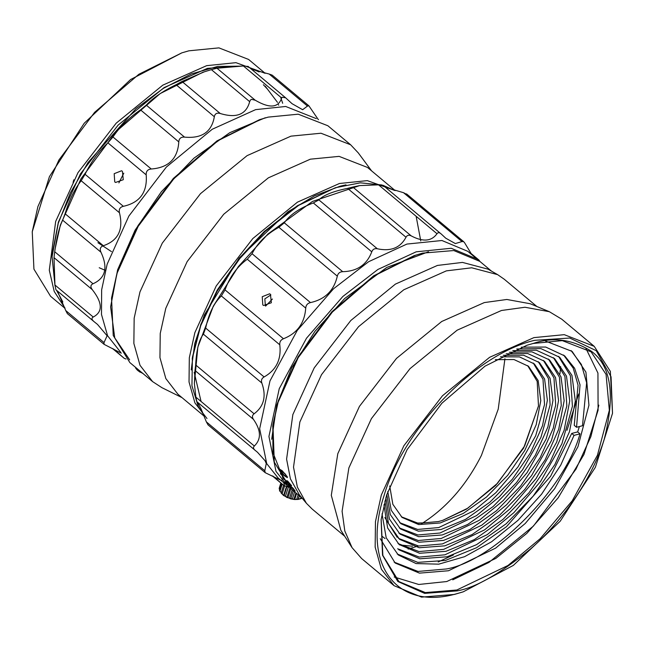 <?xml version="1.0" encoding="UTF-8"?>
<svg xmlns="http://www.w3.org/2000/svg" width="645" height="645" viewBox="0 0 645 645"><rect width="100%" height="100%" fill="white"/><g stroke="black" fill="none" stroke-linecap="round" stroke-linejoin="round"><path stroke-width="0.97" d="M62.831 302.005L56.534 290.282M55.01 285.888L51.939 255.388L58.364 222.114L80.391 173.957L118.108 125.122L164.12 87.583L207.432 68.346L242.044 66.08M249.978 67.983L259.145 71.926M280.607 97.105L282.671 103.289M278.704 105.159L278.519 104.708M277.495 102.37L265.305 86.269M64.911 307.971L54.196 291.403L49.294 270.19L55.672 221.428L77.989 172.642L116.189 123.179L162.798 85.156L206.666 65.661L235.949 62.67L265.095 73.288M263.362 84.737L267.32 88.97M65.048 308.383L50.552 296.265L33.927 269.134L32.25 231.749L37.91 206.569L58.897 160.016L94.597 112.351L138.86 74.28L181.85 52.85L188.904 50.81L218.921 47.875L248.591 59.445L265.151 73.296M62.734 301.747L56.744 290.452M54.962 285.195L52.084 256.686L58.26 223.315L70.37 192.855L88.075 162.467L135.974 108.666L163.443 88.317L191.226 73.965L217.728 66.427L241.456 66.129M250.187 68.16L258.935 71.869M32.25 231.749L49.439 176.593L84.245 123.219L130.613 79.529L181.85 52.85M249.671 101.652L211.383 69.636L202.788 72.296L160.186 93.565L116.285 131.427L80.956 178.85L60.364 225.081L55.091 248.914L54.511 253.267L54.72 251.752L93.009 283.768C105.522 278.172 108.175 267.643 100.943 252.195C99.532 249.002 100.33 246.85 103.353 245.729C118.228 240.633 123.598 229.644 119.462 212.761C118.68 209.286 119.978 207.134 123.356 206.311C139.892 202.683 147.512 192.202 146.197 174.868C146.004 171.304 147.689 169.353 151.244 168.998C168.595 167.692 177.778 158.654 178.786 141.876C179.068 138.449 180.987 136.861 184.526 137.119C201.772 138.764 211.705 131.967 214.333 116.729C214.938 113.625 216.914 112.552 220.259 113.504C236.489 118.47 246.293 114.52 249.671 101.652L250.405 100.072L251.534 99.33L255.259 100.241C269.65 108.618 278.455 107.868 281.663 97.992L243.383 65.975L248.131 66.5M211.383 69.636L216.978 68.225L255.259 100.241M204.489 71.748L181.971 81.488L220.259 113.504M214.333 116.729L176.045 84.713L181.971 81.488M176.045 84.713C162.879 91.139 152.946 97.935 146.246 105.103L184.526 137.119M178.786 141.876L140.497 109.86L146.246 105.103M140.497 109.86C128.96 117.809 119.776 126.847 112.956 136.982L151.244 168.998M146.197 174.868L107.909 142.851L112.956 136.982M107.909 142.851C98.701 151.349 91.09 161.831 85.076 174.295L123.356 206.311M119.462 212.761L81.173 180.745L85.076 174.295M81.173 180.745C74.796 188.775 69.426 199.765 65.064 213.721L103.353 245.729M100.943 252.195L62.662 220.179L65.064 213.721M62.662 220.179C59.372 226.758 56.72 237.279 54.72 251.752M121.292 353.178L104.103 344.357L104.022 342.568L107.11 335.763L97.468 324.379L94.299 321.847C91.663 319.718 91.308 318.114 93.235 317.026C102.902 311.954 102.595 302.836 92.3 289.669L54.019 257.653L54.511 253.267M54.019 257.653L54.946 285.009L93.235 317.026M54.946 285.009L55.93 289.774L94.299 321.847M57.413 291.016L65.734 310.551L104.022 342.568M104.103 344.357L67.354 313.623L65.734 310.551M281.663 97.992L282.026 97.21L285.63 97.798L292.056 103.692L302.65 109.715L307.48 106.062L269.191 74.046L272.214 75.151L308.899 105.828L318.251 119.527M269.191 74.046L251.582 69.321M243.383 65.975L216.978 68.225M114.737 181.898L114.189 173.674L121.566 170.772L122.413 171.328L123.284 179.713L115.592 182.462L114.737 181.898M316.292 118.624L285.703 106.473L255.63 109.634L212.269 129.234L166.345 167.071L128.871 216.051L107.151 264.2L101.644 289.847L101.491 314.47L107.594 335.787L120.776 352.42M126.057 359.031L124.283 358.378L113.504 349.001M92.3 289.669C90.252 286.944 90.485 284.977 93.009 283.768M118.882 182.89L123.8 173.183M307.48 106.062L308.899 105.828M265.708 306.012L272.424 299.022M265.321 117.745L229.765 132.685L193.984 158.146L161.395 191.694L135.103 230.144L117.616 269.803L110.609 306.907L114.754 337.907L129.645 359.837M73.836 179.778L73.07 182.398M143.456 373.826L138.038 370.746L135.111 366.973M371.593 170.869L358.298 152.921L350.646 144.786L327.886 125.759L298.216 114.189L268.199 117.116L259.475 119.696L217.034 140.86L173.336 178.439L138.086 225.5L117.366 271.456L111.545 298.063L113.222 335.448L129.855 362.579L152.607 381.614L161.968 387.701L181.987 397.61M142.11 372.762L139.892 372.076L137.127 369.908L135.684 368.142L135.853 367.602M261.152 119.164L218.163 140.594L173.892 178.657L138.191 226.331L117.205 272.883L111.545 298.063M350.646 144.786L320.976 133.225L290.959 136.151L247.091 155.638L200.482 193.669L162.282 243.133L139.965 291.911L134.16 318.195L133.862 343.438L140.013 365.304L152.607 381.614M395.183 190.597L367.505 167.45L339.101 156.372L310.358 159.178L268.36 177.843L223.726 214.245L187.155 261.604L165.789 308.31L160.234 333.473L159.952 357.644L165.838 378.575L177.899 394.192L204.118 416.122M395.087 190.565L367.303 180.624L339.439 183.494L297.442 202.159L252.808 238.561L216.236 285.928L194.871 332.635L189.316 357.79L189.025 381.961L194.919 402.899L206.981 418.508M345.994 184.857L340.197 186.179L314.429 195.878L288.033 211.729L239.174 258.056L204.344 314.962L194.766 343.487L191.218 369.94M194.177 372.294L201.063 401.472M381.945 184.978L360.37 182.833L335.408 187.727L297.474 205.674L264.353 231.418L239.464 258.081L217.26 290.032L200.837 324.387L192.404 357.266L191.944 385.799L198.217 406.326L203.385 414.324M394.103 190.291L383.025 185.3M335.408 187.727L298.659 205.368L265.095 231.458L239.867 258.484L217.365 290.871L200.716 325.693L192.17 359.015M420.766 240.956L416.138 216.277M359.66 185.591L312.47 201.442L268.046 233.925L238.344 266.619L213.302 306.182L197.838 347.147L194.371 383.38M253.429 419.347L194.992 370.48L194.387 383.614L195.895 397.143L254.332 446.009C261.41 439.197 261.112 430.304 253.429 419.347C251.929 417.146 252.147 415.291 254.09 413.792C263.942 406.463 266.522 396.207 261.83 383.025C260.935 380.389 261.685 378.365 264.095 376.946C276.245 370.085 281.478 359.378 279.793 344.817C279.495 341.906 280.72 339.883 283.461 338.746C297.232 333.304 304.65 323.097 305.722 308.1C305.98 305.117 307.56 303.279 310.471 302.586C325.032 299.385 333.981 290.581 337.311 276.157C338.02 273.295 339.818 271.803 342.713 271.682C357.185 271.343 366.868 264.716 371.762 251.816C372.77 249.26 374.632 248.244 377.341 248.776C390.83 251.663 400.384 247.817 405.995 237.231C407.148 235.151 408.898 234.707 411.26 235.909C422.975 242.101 431.553 241.367 436.988 233.716C438.092 232.224 439.584 232.385 441.462 234.216L445.743 238.19L455.33 243.568L461.981 241.569L403.536 192.702L406.939 194.508M403.536 192.702L385.412 187.3M436.988 233.716L378.55 184.849L383.025 185.349M378.55 184.849L359.717 185.583L352.823 187.042L411.26 235.909M405.995 237.231L347.558 188.364L352.823 187.042M347.558 188.364C332.933 191.355 323.379 195.209 318.896 199.91L377.341 248.776M371.762 251.816L313.325 202.941L318.896 199.91M313.325 202.941C299.417 208.254 289.734 214.874 284.276 222.815L342.713 271.682M337.311 276.157L278.874 227.29L284.276 222.815M278.874 227.29C266.53 234.103 257.581 242.907 252.034 253.719L310.471 302.586M305.722 308.1L247.285 259.234L252.034 253.719M247.285 259.234C237.191 266.611 229.765 276.826 225.024 289.879L283.461 338.746M279.793 344.817L221.356 295.95L225.024 289.879M221.356 295.95C214.003 302.892 208.77 313.607 205.658 328.079L264.095 376.946M261.83 383.025L203.393 334.158L205.658 328.079M203.393 334.158C199.039 339.722 196.459 349.977 195.653 364.925L254.09 413.792M194.992 370.48L195.653 364.925M195.895 397.143L196.854 401.658L257.524 452.298L265.103 460.788L266.264 463.586L264.797 470.745L265.232 472.696L208.053 424.886L206.36 421.878L264.797 470.745M197.62 402.295L201.208 409.18L206.36 421.878M262.789 304.924L262.241 296.7L269.626 293.798L270.473 294.354L271.343 302.747L263.644 305.488L262.789 304.924M478.397 260.225L479.735 261.298M461.981 241.569L463.658 241.657L464.561 242.697L471.818 254.678M289.234 487.273L284.566 485.782L283.695 482.67M280.76 480.211L265.232 472.696M478.421 260.249L467.794 251.316L441.938 240.512L406.922 244.068L368.642 261.701L333.578 288.734L297.224 330.474L269.973 380.921L259.661 428.699L266.708 463.602L278.18 478.058L288.855 486.935M471.189 253.783L479.525 260.83M272.246 475.816L284.735 486.257L273.069 476.171M254.332 446.009C252.969 447.404 253.308 448.912 255.331 450.541M382.961 185.244L441.462 234.216M265.409 305.996L264.821 298.893L270.868 294.91M477.066 259.064L451.21 248.269L416.194 251.816L377.914 269.457L342.85 296.482L306.496 338.23L279.245 388.677L268.933 436.447L275.979 471.35L287.452 485.806M428.506 251.776L386.815 267.417L344.64 298.554L314.97 331.296L291.605 367.932L276.721 405.076L271.682 439.31M137.433 368.924L137.127 369.908M286.807 486.959L284.139 495.489L283.598 495.537L286.34 486.862M137.522 368.988L137.28 369.779M300.876 498.69L294.692 499.544L290.75 498.875L283.598 495.537L282.091 493.965L284.558 486.104M289.911 487.862L286.896 497.48L284.139 495.489M288.307 487.168L285.453 496.271M138.611 369.908L138.385 370.641M283.598 495.537L279.47 490.474L281.607 483.637M283.59 485.298L281.156 493.054L282.091 493.965M140.167 371.197L139.892 372.076M301.755 497.763L301.538 498.448L298.256 499.407L294.692 499.544L286.896 497.48M301.538 498.448L300.441 498.819L300.973 497.11M302.029 498.037L301.61 498.23M279.648 489.91L279.277 488.047L280.849 483.008M290.822 488.628L288.049 497.48M279.914 491.401L282.188 484.121M292.185 489.765L289.589 498.037M293.306 490.7L290.75 498.875M491.514 271.15L479.824 261.378L453.798 250.55L422.677 253.106L414.251 255.597L373.64 275.842L331.82 311.801L298.095 356.838L278.269 400.811L272.924 424.595L274.294 462.143L290.218 488.12L301.908 497.892M272.811 425.466L272.948 452.653L282.945 477.808M294.612 491.796L292.419 498.787M415.928 255.057L374.769 275.576L332.385 312.027L298.2 357.669L278.108 402.238L272.69 426.345M279.164 488.878L280.97 483.113M281.72 480.727L281.873 480.235M295.926 492.893L293.999 499.053M536.866 306.504L504.269 279.245L497.618 274.633L488.015 269.15L462.465 262.41L437.423 265.442L395.425 284.098L350.799 320.509L314.228 367.868L292.854 414.574L286.59 459.135L290.419 478.88L299.32 494.796L306.407 503.285L312.132 509.018L344.728 536.269M278.963 468.568L278.737 469.568L283.921 475.478L287.339 477.614L287.275 476.703L282.179 470.713L278.696 468.625M280.357 473.374L281.857 475.18L280.357 473.374M288.049 481.493L287.057 480.662L289.129 483.234L282.558 477.743L291.476 485.621L288.049 481.493M290.266 486.386L285.155 481.662L289.976 486.822C291.564 488.152 292.032 488.346 291.395 487.41L295.176 491.071L293.104 488.273L288.355 484.024L290.266 486.386M286.485 483.218L287.219 483.379M291.701 487.999L291.395 487.41M281.591 480.638L281.76 480.098M296.595 493.457L294.692 499.544M497.618 274.633L471.737 267.796L446.356 270.868L403.802 289.774L358.572 326.668L321.516 374.656L299.861 421.991L293.515 467.149L297.385 487.152L306.407 503.285M278.737 469.568L279.108 468.447M287.396 477.534L283.921 475.478M284.066 475.349L278.882 469.439M280.769 474.277L280.502 473.245M281.994 475.051L280.914 474.148M291.613 485.491L283.042 478.574M283.187 478.437L282.704 477.606M287.694 481.194L289.129 483.234M290.363 486.193L288.783 484.726M288.92 484.58L288.5 483.887M294.596 490.337L294.096 490.168M294.233 490.031L292.467 488.007M292.604 487.862L290.065 485.87M291.532 487.265C292.169 488.2 291.701 488.007 290.113 486.685L289.976 486.822M286.727 483.524L285.509 482.404M285.646 482.258L285.284 481.654M287.356 483.242L286.622 483.081M298.135 494.739L296.724 499.246M408.14 549.072L418.234 545.984M559.9 374.027L560.69 366.658M612.516 413.308L610.347 371.359L594.247 346.357L561.795 319.219L549.338 311.696L530.238 303.747L506.857 299.474L484.29 302.586L441.728 321.492L396.506 358.386L359.442 406.382L337.795 453.709L331.296 495.336L340.842 530.238L352.049 547.629L361.651 558.562L394.103 585.7L421.58 597.125L454.435 594.432L463.231 591.828L513.331 565.407L560.199 521.241L595.375 467.294L612.516 413.308L611.049 376.777L596.222 350.678L569.753 338.036L534.689 340.31C475.688 353.871 403.447 428.385 384.017 495.739C361.506 563.875 396.119 610.92 456.2 593.868L463.231 591.828M286.372 476.268L285.517 474.277L282.647 471.568C280.873 469.931 279.946 469.487 279.857 470.253M285.517 474.277L286.299 475.881C286.243 476.639 285.324 476.195 283.55 474.551L279.801 469.866M299.248 495.674L298.151 499.198M438.197 561.956L453.427 554.95M566.963 430.336L578.686 393.958M549.338 311.696L524.982 307.254L501.471 310.487L457.144 330.184L410.035 368.618L371.423 418.605L348.872 467.907L342.1 511.267L344.809 530.988L352.049 547.629M286.469 476.236L286.445 475.76M279.712 470.382C279.801 469.608 280.728 470.052 282.502 471.688L282.647 471.568M282.502 471.688L285.372 474.406M299.385 495.787L298.256 499.407M594.247 346.357L564.262 334.666L533.923 337.625L489.595 357.322L442.486 395.756L403.875 445.743L381.324 495.046L375.463 521.603L375.156 547.121L381.372 569.212L394.103 585.7M533.77 343.277L526.9 345.269L485.008 366.158L441.873 403.246L407.076 449.702L386.629 495.07L381.114 519.604L382.525 555.208L397.812 581.484L424.644 593.384L457.12 590.893C475.518 587.684 499.843 573.832 530.069 549.338C559.32 524.337 591.683 481.025 604.26 439.108C615.435 395.248 611.146 365.965 591.392 351.251C572.397 339.423 553.192 336.763 533.77 343.277M526.9 345.269L533.181 343.471L562.303 340.625L591.094 351.847L606.066 374.374L609.34 410.276L597.423 455.273L572.236 500.77L540.171 538.704L507.978 565.48L456.862 589.998L425.329 592.586L398.949 581.613L382.848 555.418L381.155 519.306M585.725 347.994L597.931 373.044L598.1 410.196L583.951 454.499L558.143 497.851L526.804 533.391L495.86 558.385L446.751 581.54L418.742 584.475L394.208 577.017M598.85 405.125L590.876 436.576L575.993 469.133L533.455 526.046L488.902 562.448L452.758 579.823M380.276 538.704L395.159 563.029L419.452 573.131L448.501 570.752L495.578 548.161L525.232 523.506L554.764 488.563L577.96 446.663L588.933 405.213L585.918 372.149L572.123 351.404L545.549 341.06M579.984 433.851L574.042 435.375L571.72 433.44L577.662 431.908L579.984 433.851C565.318 488.297 493.207 561.231 446.372 568.971L418.016 571.438L394.111 562.126M571.051 350.533L581.395 364.498L586.636 382.791L582.491 425.74L576.549 427.272L574.227 425.329L578.065 385.226L573.203 368.118L563.601 355.016M577.662 431.908L579.379 426.538M574.042 435.375L560.739 465.142L541.566 494.199L517.943 520.378L491.627 541.736L464.553 556.7L438.729 564.165L416.09 563.569L398.296 554.95L386.202 537.809L382.017 513.831M521.378 347.179L545.718 347.05L564.73 355.927L574.63 368.295L580.04 384.863L576.549 427.272M571.72 433.44L550.628 476.228L506.486 526.667L476.55 547.71L445.429 560.457L417.767 562.367L397.183 553.982M516.742 348.985L540.873 348.598L559.675 357.266L571.954 375.39L575.332 401.029L569.471 431.699L554.934 464.456L533.125 496.174L506.132 523.788L476.55 544.654L447.227 556.764L419.847 558.796L398.723 549.734M558.546 356.354L570.438 375.858L572.421 406.261L561.884 443.825L540.607 481.428L513.912 512.622L487.249 534.616L444.913 554.821L419.323 557.087L397.618 548.774M512.791 350.67L536.301 350.195L554.611 358.596L566.479 376.116L569.745 400.876L564.077 430.497L550.04 462.151L528.973 492.78L502.898 519.459L474.325 539.615L446.001 551.306L419.548 553.273L399.142 544.525L387.637 527.981L383.936 504.761M553.483 357.693L564.947 376.543L566.842 405.931L556.643 442.204L536.092 478.517L510.308 508.631L484.564 529.859L443.679 549.371L418.984 551.556L398.038 543.558M509.308 352.275L531.932 351.839L549.556 359.934L561.005 376.833L564.149 400.722L558.691 429.304L545.146 459.837L524.82 489.394L499.665 515.129L472.1 534.576L444.768 545.855L419.25 547.75L399.561 539.309L388.475 523.393L384.896 501.044M548.427 359.031L559.465 377.236L561.271 405.6L551.41 440.591L531.577 475.599L506.712 504.64L481.871 525.103L442.454 543.92L418.653 546.033L398.449 538.341M397.239 537.374L384.847 517.548M506.14 353.807L527.699 353.508L544.501 361.273L555.53 377.551L558.562 400.569L553.297 428.103L540.252 457.523L520.668 485.999L496.432 510.8L469.866 529.537L443.542 540.405L418.952 542.227L399.981 534.092L389.362 518.927L385.847 497.666M543.364 360.361L553.974 377.93L555.692 405.262L546.178 438.971L527.054 472.688L503.108 500.649L479.187 520.354L441.22 538.462L418.323 540.502L398.868 533.125M503.205 355.306L523.555 355.193L539.446 362.611L550.056 378.268L552.975 400.416L547.911 426.909L535.358 455.217L516.516 482.613L493.191 506.47L467.641 524.49L442.309 534.947L418.653 536.704L400.4 528.884L390.289 514.557L386.798 494.513M538.301 361.7L548.492 378.615L550.112 404.931L540.937 437.358L522.539 469.778L499.504 496.65L476.502 515.597L439.995 533.012L417.984 534.979L399.287 527.908M500.439 356.782L519.483 356.895L534.391 363.949L544.582 378.994L547.379 400.263L542.518 425.716L530.456 452.903L512.356 479.219L489.958 502.141L465.416 519.451L441.083 529.497L418.355 531.182L400.819 523.667L391.249 510.243L387.766 491.53M533.246 363.03L543.009 379.308L544.533 404.592L535.705 435.738L518.024 466.867L495.9 492.659L473.817 510.84L438.761 527.562L417.654 529.448L399.707 522.692M495.287 359.692L513.936 359.523L528.489 366.287L538.14 380.526L540.784 400.658L536.18 424.749L524.772 450.476L507.639 475.381L486.443 497.069L463.215 513.46L440.18 522.966L418.678 524.562L402.085 517.443L392.853 504.317L389.717 485.935M527.675 365.634L537.188 381.372L538.486 406.06L523.667 448.025L495.755 485.346L466.569 509.066L443.002 520.249L438.495 521.555L418.355 523.329L401.287 516.758M538.519 405.826L524.659 445.929L497.529 483.282L467.698 508.236L442.768 520.322M105.393 270.408L99.217 267.748M111.464 251.614L97.935 242.697M422.886 522.901L416.541 523.087M412.494 546.242L399.626 544.92M385.025 538.543L382.493 536.6M504.93 358.733L498.23 409.107L481.428 455.37C466.303 485.306 446.34 508.107 421.54 523.748M112.464 348.502L124.283 358.378M247.994 66.33L285.63 97.798M318.509 119.656L318.09 119.309M194.347 383.082L194.387 383.614M463.658 241.657L406.527 193.887M479.082 260.177L470.866 253.308"/></g></svg>
